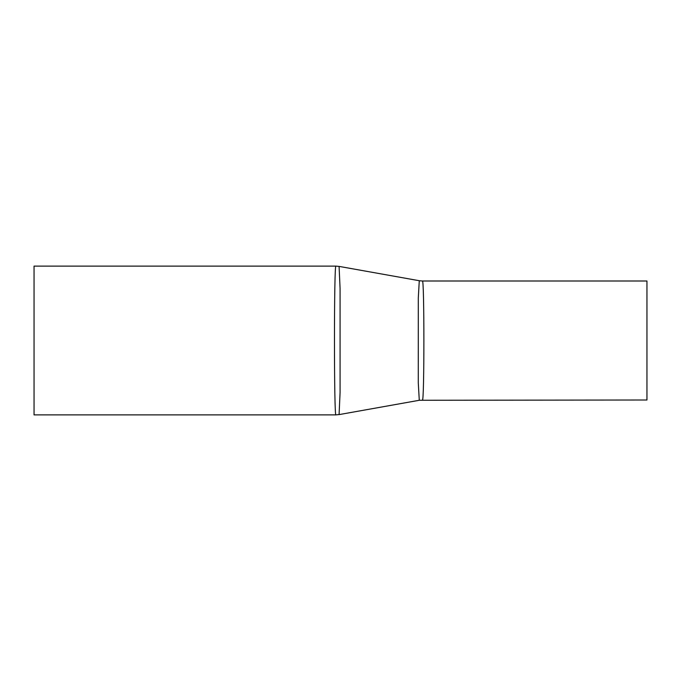 <?xml version="1.0" encoding="UTF-8"?>
<svg xmlns="http://www.w3.org/2000/svg" width="681" height="681" viewBox="0 0 681 681"><rect width="100%" height="100%" fill="white"/><g stroke="black" fill="none" stroke-linecap="round" stroke-linejoin="round"><path stroke-width="1.02" d="M422.407 400.002C424.374 403.68 424.374 277.269 422.407 281.015L419.275 280.734L418.296 297.98L418.287 382.96L419.275 400.275L646.95 400.002L646.95 280.998L422.407 280.998M339.087 414.567L340.074 392.648L340.074 288.438L339.087 266.416L335.937 266.126C333.979 261.478 333.988 419.564 335.937 414.848L339.087 414.567M335.937 266.118L34.05 266.118L34.05 414.882L335.937 414.882M339.087 414.601L419.275 400.283M339.087 266.399L419.275 280.717"/></g></svg>
